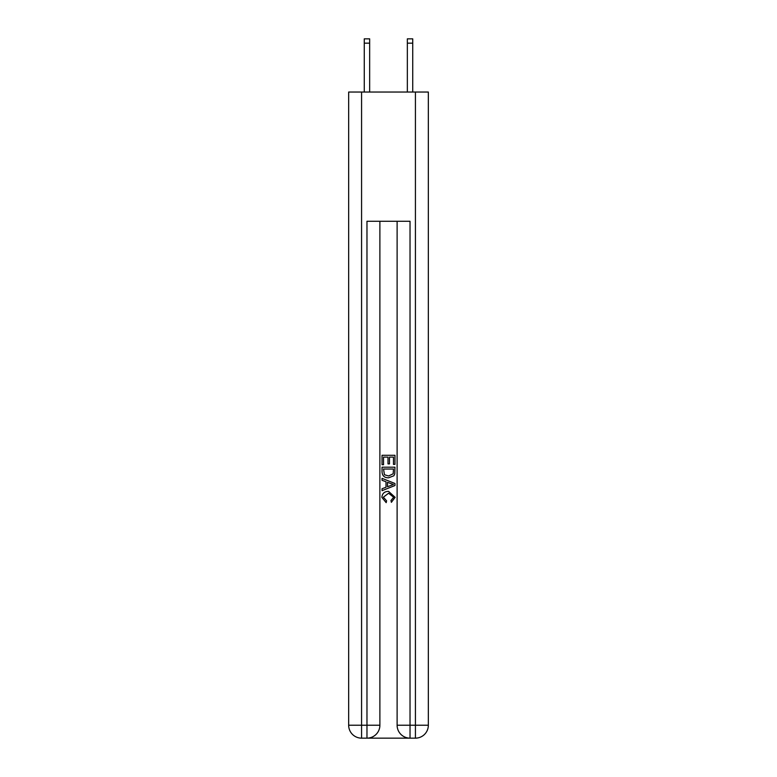 <?xml version="1.0" encoding="UTF-8"?>
<svg xmlns="http://www.w3.org/2000/svg" width="777" height="777" viewBox="0 0 777 777"><rect width="100%" height="100%" fill="white"/><g stroke="black" fill="none" stroke-linecap="round" stroke-linejoin="round"><path stroke-width="1.17" d="M367.929 738.15L409.071 738.15M361.577 92.045L361.577 725.232L348.659 725.232L348.659 92.045L428.341 92.045L428.341 725.232L415.423 725.232L415.423 92.045M410.033 738.15L410.033 725.232L397.115 725.232A12.918 12.918 0 0 0 410.033 738.15L415.423 738.15L415.423 725.232L410.033 725.232L410.033 221.27L366.967 221.27L366.967 725.232L361.577 725.232L361.577 738.15L366.967 738.15A12.918 12.918 0 0 0 379.885 725.232L366.967 725.232L366.967 738.15M379.885 221.27L379.885 725.232M397.115 725.232L397.115 221.27M415.423 738.15A12.918 12.918 0 0 0 428.341 725.232M348.659 725.232A12.918 12.918 0 0 0 361.577 738.15M382.041 464.714L382.041 455.273L394.959 455.273L394.959 464.384L393.473 464.384L393.473 457.099L389.491 457.099L389.491 463.888L388.005 463.888L388.005 457.099L383.527 457.099L383.527 464.714L382.041 464.714M382.041 471.833L382.041 467.2L394.959 467.2L394.774 473.902L393.852 475.786L388.568 477.806C384.44 477.816 382.265 475.825 382.041 471.833M383.527 469.026L384.44 474.737L388.597 475.98L393.201 473.776L393.473 469.026L383.527 469.026M382.041 480.293L382.041 478.35L394.959 483.488L394.959 485.538L382.041 490.675L382.041 488.733L386.014 487.266L386.014 481.759L382.041 480.293M391.084 483.634L387.509 482.303L387.509 486.723L393.473 484.508L391.084 483.634M383.362 497.202L386.596 500.835L386.179 502.651L381.876 497.377C382.226 493.405 384.46 491.414 388.597 491.385L395.124 497.338L391.375 502.321L390.977 500.495L393.638 497.251L388.607 493.21L383.362 497.202M369.658 92.045L369.658 43.153L364.267 43.153L364.267 38.85L369.658 38.85L369.658 43.153M364.267 92.045L364.267 43.153M412.733 92.045L412.733 38.85L407.342 38.85L407.342 92.045M369.658 38.85L364.267 38.85M407.342 43.153L412.733 43.153"/></g></svg>
